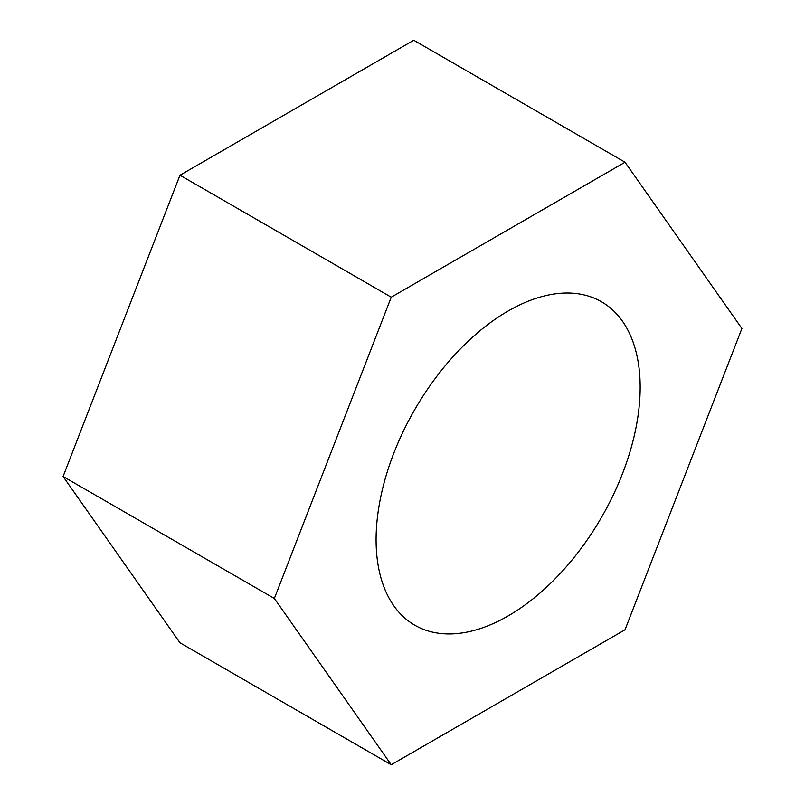 <?xml version="1.0" encoding="UTF-8"?>
<svg xmlns="http://www.w3.org/2000/svg" width="805" height="805" viewBox="0 0 805 805"><rect width="100%" height="100%" fill="white"/><g stroke="black" fill="none" stroke-linecap="round" stroke-linejoin="round"><path stroke-width="1.21" d="M508.126 615.946A186.73 107.81 120 0 0 630.114 451.404A186.73 107.81 120 0 0 601.496 301.774A186.73 107.81 120 0 0 508.126 311.022A186.73 107.81 120 0 0 386.138 475.564A186.73 107.81 120 0 0 414.766 625.193A186.73 107.81 120 0 0 508.126 615.946M179.978 175.218L63.092 476.49L179.978 642.782L391.24 764.75L625.022 629.782L741.908 328.51L625.022 162.218L413.76 40.25L179.978 175.218L391.24 297.196L274.354 598.457L63.092 476.49M274.354 598.457L391.24 764.75M625.022 162.218L391.24 297.196"/></g></svg>
